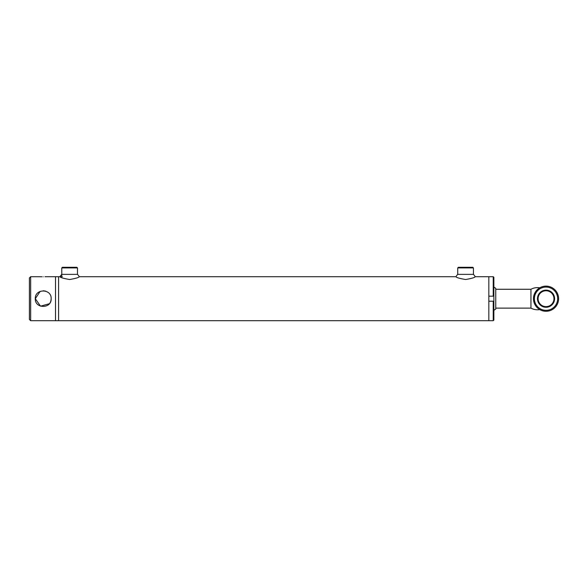 <?xml version="1.0" encoding="UTF-8"?>
<svg xmlns="http://www.w3.org/2000/svg" width="588" height="588" viewBox="0 0 588 588"><rect width="100%" height="100%" fill="white"/><g stroke="black" fill="none" stroke-linecap="round" stroke-linejoin="round"><path stroke-width="0.88" d="M51.009 300.248L51.163 298.697C51.656 308.943 34.795 308.935 35.295 298.697L40.543 306.164L49.355 303.739M49.826 303.107L50.061 302.739M50.561 301.732L50.818 301.012M50.833 300.975L50.972 300.417M41.968 276.735L30.657 276.705L30.657 320.695L29.4 319.438L29.4 277.962L30.657 276.705M43.225 276.772C40.998 276.698 40.998 276.698 43.225 276.772C45.46 276.698 45.46 276.698 43.225 276.772C45.46 276.698 45.46 276.698 43.225 276.772M43.225 290.766C40.998 290.972 40.998 290.972 43.225 290.766C45.46 290.972 45.46 290.972 43.225 290.766L45.511 291.104M493.236 320.695L493.236 301.218L493.861 301.218L493.861 320.07L493.236 320.695L58.594 320.695L58.594 276.705L58.594 320.695L55.515 320.695L55.515 276.705L44.953 276.705M40.182 291.376L35.295 298.697C34.795 288.458 51.663 288.473 51.163 298.697M493.236 301.218L488.834 301.218L488.834 320.695L488.834 276.705L475.185 276.705C474.92 277.521 471.73 278.455 465.615 279.513C459.456 278.469 456.244 277.529 455.979 276.705L79.226 276.705C78.961 277.521 75.771 278.455 69.656 279.513C63.497 278.469 60.285 277.529 60.02 276.705A11.738 11.738 0 0 1 61.769 274.368L77.484 274.368A11.738 11.738 0 0 1 79.226 276.705M539.747 309.589A13.825 13.825 0 0 1 530.949 308.127L530.949 289.274L495.75 289.274M493.236 296.183L493.236 276.705L488.834 276.705L488.834 296.183L493.861 296.183L493.861 277.33L493.236 276.705M493.861 301.218L493.861 296.183M493.861 310.324L495.75 309.067L495.75 288.333L493.861 287.076M537.469 298.697A8.563 8.563 0 0 1 546.031 290.134A8.563 8.563 0 0 1 554.594 298.697A8.563 8.563 0 0 1 546.031 307.267A8.563 8.563 0 0 1 537.469 298.697M553.962 298.697A7.938 7.938 0 0 0 546.031 290.766A7.938 7.938 0 0 0 538.094 298.697A7.938 7.938 0 0 0 546.031 306.635A7.938 7.938 0 0 0 553.962 298.697M534.404 298.697A11.628 11.628 0 0 0 546.031 310.324A11.628 11.628 0 0 0 557.659 298.697A11.628 11.628 0 0 0 546.031 287.076A11.628 11.628 0 0 0 534.404 298.697M558.6 298.697A12.569 12.569 0 0 1 546.031 311.272A12.569 12.569 0 0 1 533.463 298.697A12.569 12.569 0 0 1 546.031 286.128A12.569 12.569 0 0 1 558.6 298.697M546.031 290.766C548.259 290.972 548.259 290.972 546.031 290.766C548.259 290.972 548.259 290.972 546.031 290.766C543.797 290.972 543.797 290.972 546.031 290.766C543.797 290.972 543.797 290.972 546.031 290.766M61.769 267.93L62.394 267.305L76.852 267.305L77.484 267.93L61.769 267.93L61.769 275.926M457.729 267.93L458.353 267.305L472.811 267.305L473.436 267.93L457.729 267.93L457.729 274.368A11.738 11.738 0 0 0 455.979 276.705M30.657 320.695L55.515 320.695L55.515 276.705L62.321 276.705M473.436 267.93L473.436 274.368A11.738 11.738 0 0 1 475.185 276.705M473.436 274.368L457.729 274.368M495.75 308.127L530.949 308.127L530.949 289.274A13.825 13.825 0 0 1 539.747 287.811L536.293 290.751L533.463 298.682M533.463 298.697L535.176 305.04M535.154 305.01L534.264 303.129M533.676 301.027L533.514 299.851M77.484 267.93L77.484 274.368"/></g></svg>

